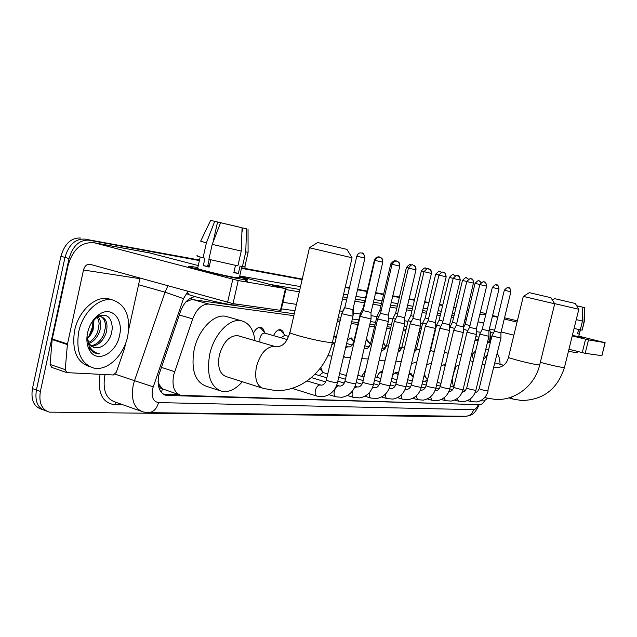 <?xml version="1.0" encoding="UTF-8"?>
<svg xmlns="http://www.w3.org/2000/svg" width="637" height="637" viewBox="0 0 637 637"><rect width="100%" height="100%" fill="white"/><g stroke="black" fill="none" stroke-linecap="round" stroke-linejoin="round"><path stroke-width="0.96" d="M383.442 342.196L384.684 344.951M366.195 339.808L367.191 339.8L369.707 343.343M347.468 339.903L351.417 337.952L353.933 341.018M333.884 336.017L336.376 336.854M273.52 335.627C275.55 331.391 277.931 329.409 280.67 329.679L282.836 331.16L284.03 334.274M253.415 333.199C255.525 329.003 257.977 327.06 260.788 327.354C262.667 327.84 263.861 329.456 264.363 332.227M424.361 374.405L426.272 378.107M409.097 373.744L410.929 373.354L413.19 377.128M392.44 375.846C394.024 373.282 395.617 372.112 397.209 372.327L398.491 373.139M376.793 377.279C378.442 373.393 380.361 371.379 382.55 371.22M361.633 376.348L365.447 370.861M345.803 375.392L346.894 373.091M320.873 367.493L322.362 371.634M293.84 315.681L208.92 304.072C202.096 303.921 196.69 308.857 192.685 318.89L173.622 375.129C171.783 386.269 174.204 393.005 180.884 395.338L479.653 404.686C481.405 404.662 483.204 403.221 485.06 400.362M158.056 381.515L159.282 384.756C159.537 387.328 160.596 388.713 162.451 388.912L161.384 392.456M162.451 388.912L159.282 384.756M294.278 313.77L193.489 299.74L191.347 299.716L186.012 301.771M478.435 339.402L475.29 338.964M434.641 333.31L434.187 333.247M420.683 331.367L419.21 331.16M406.103 329.337L403.532 328.979M390.863 327.211L387.097 326.685M374.922 324.997L369.834 324.289M358.225 322.672L351.704 321.765M340.262 320.172L337.65 319.806M162.69 388.92L179.116 394.741M490.323 342.539L487.512 342.157M478.084 340.867L474.939 340.437M434.267 334.879L433.805 334.815M420.301 332.968L418.827 332.769M405.713 330.977L403.141 330.627M390.473 328.891L386.699 328.373M374.524 326.709L369.428 326.017M357.819 324.424L351.29 323.532M339.839 321.972L337.236 321.613M464.094 416.256L462.406 416.733L49.344 412.139C41.652 409.575 38.666 402.672 40.386 391.437L69.051 258.526C72.809 245.85 79.418 239.727 88.885 240.165L199.437 260.286L84.825 239.098C75.341 238.644 68.724 244.751 64.974 257.396C68.724 244.751 75.341 238.644 84.825 239.098L199.492 260.023M241.527 268.073L302.201 279.293L241.527 268.073M345.222 287.247L349.387 288.02L345.222 287.247M357.58 289.532L367.095 291.292L357.58 289.532M375.599 292.861L383.617 294.35L375.599 292.861M392.75 296.038L399.391 297.264L392.75 296.038M409.081 299.056L414.472 300.051L409.081 299.056M424.656 301.938L428.892 302.718L424.656 301.938M439.53 304.685L442.707 305.274L439.53 304.685M453.743 307.313L455.941 307.719L453.743 307.313M467.335 309.829L468.641 310.068L467.335 309.829M40.386 391.437L36.413 389.995L64.974 257.396L36.413 389.995C34.701 401.206 37.694 408.102 45.402 410.674C37.694 408.102 34.701 401.206 36.413 389.995L32.455 388.562L60.913 256.273C64.656 243.653 71.28 237.569 80.772 238.031M42.615 409.639L41.477 409.209C33.761 406.637 30.751 399.749 32.455 388.562M241.582 267.819L302.257 279.054M345.278 287.024L349.434 287.797M357.628 289.309L367.143 291.069M375.655 292.646L383.665 294.135M392.798 295.823L399.439 297.057M409.129 298.849L414.52 299.844M424.704 301.731L428.94 302.519M439.578 304.486L442.755 305.075M453.783 307.122L455.988 307.528M467.383 309.638L468.689 309.885M480.402 312.05L481.285 312.218M195.153 296.667C188.863 297.543 183.982 302.456 180.518 311.389L158.764 375.281C156.957 386.348 159.425 393.061 166.161 395.402L472.901 404.479M178.997 394.701L163.311 394.199M88.885 240.165L199.373 260.565M241.471 268.336L302.153 279.532M345.174 287.478L349.331 288.243M357.524 289.755L367.039 291.515M375.551 293.084L383.57 294.565M392.695 296.245L399.343 297.471M409.034 299.263L414.424 300.258M424.608 302.137L428.844 302.917M439.482 304.884L442.659 305.465M453.695 307.504L455.901 307.91M467.287 310.012L468.601 310.259M480.314 312.417L486.047 313.476M478.992 337.116L475.847 336.67M435.23 330.858L434.768 330.786M421.28 328.859L419.807 328.644M406.709 326.773L404.145 326.407M391.484 324.591L387.718 324.058M375.551 322.314L370.471 321.589M358.87 319.925L352.349 318.994M340.914 317.353L338.311 316.979M294.963 310.776L281.419 308.841M127.703 336.336C123.817 355.478 107.287 371.331 93.711 368.051C80.756 363.663 75.755 351.6 78.709 331.869C82.643 312.186 99.627 296.675 112.693 300.003C125.855 304.717 130.856 316.828 127.703 336.336M90.08 366.824L89.666 366.689C76.687 362.294 71.662 350.246 74.593 330.555C78.518 310.92 95.51 295.464 108.601 298.793L111.117 299.541M87.588 332.673C89.658 324.209 93.743 317.982 99.826 313.993C111.993 306.031 123.594 319.344 119.525 335.588C116.205 353.479 96.864 363.6 89.65 350.477C86.871 345.612 86.186 339.68 87.588 332.673M93.36 347.579L98.074 347.77C103.106 346.711 107.096 343.255 110.042 337.395L111.371 333.907L112.343 328.182C111.523 316.82 106.626 312.958 97.652 316.605L91.832 322.211M90.581 345.851C96.211 345.007 100.598 341.249 103.743 334.576L105.479 327.115C105.551 321.717 103.966 318.197 100.71 316.557M91.226 346.409C98.289 345.644 103.298 341.002 106.252 332.482C108.139 323.827 106.371 318.532 100.949 316.605L97.095 316.947L98.624 320.22L99.141 323.676L97.708 331.829C95.598 336.925 92.476 340.524 88.336 342.642M88.838 343.614C94.109 341.321 97.795 336.941 99.898 330.484C101.41 324.559 100.789 319.949 98.05 316.669M92.954 320.722L92.293 329.918L90.223 334.688L87.197 338.645M87.213 338.717L90.653 334.807L93.074 330.109L94.061 319.479M93.161 324.934L88.941 336.631M93.209 323.285L92.62 327.155L88.718 336.917M89.013 336.527L92.508 328.612L93.209 324.201M88.392 344.06L89.053 344.848M98.074 347.77L94.332 347.858L88.941 343.789L87.022 336.248M86.943 337.188L89.976 349.219L94.172 352.874L99.412 353.83C94.969 352.97 91.545 350.294 89.156 345.803L87.022 336.535M96.426 353.646L99.412 353.83M241.845 279.253C224.678 276.41 181.625 265.701 189.579 266.274L197.82 267.508L189.754 266.282C180.9 265.51 224.415 276.37 241.845 279.253L246.941 279.962C249.258 280.025 246.774 279.054 239.496 277.055C246.575 278.998 249.115 279.969 247.124 279.969L241.845 279.253M125.696 343.152L124.374 348.996L116.276 372.35L113.354 374.978L66.869 372.637L65.237 369.659L67.371 344.577L52.146 339.569L68.048 265.661C72.737 249.29 81.472 241.662 94.252 242.777L238.222 280.567L233.015 303.626L89.936 264.275C86.799 264.06 84.649 265.971 83.487 270.008L67.371 344.577M66.463 372.494L51.756 367.422L50.1 364.452L52.146 339.569M149.162 252.817L198.258 265.565M281.084 310.291L280.471 310.323L285.456 288.569L238.222 280.567M285.456 288.569L239.647 276.386M280.471 310.323L233.015 303.626M140.021 278.154L128.714 329.425M242.068 227.767L220.561 222.727L242.068 227.767L241.248 251.042L237.896 265.876L208.872 259.315L212.217 244.385L220.561 222.727M209.199 259.394L207.638 266.37L209.191 266.792M213.037 242.267L217.575 222.018L215.887 221.62M209.366 265.995L207.781 265.701M242.578 265.995C245.285 266.792 246.009 267.142 244.775 267.054L240.03 266.107L238.373 273.456L236.367 273.122L233.843 272.652L235.483 265.382M239.353 277.7L235.372 277.549C222.687 275.439 191.371 267.628 197.677 268.161L200.161 257.022M245.556 280.384C247.666 281.116 248.072 281.458 246.798 281.435M237.036 304.566L236.884 305.234L232.314 304.844C217.376 302.901 180.653 293.45 188.226 293.522M217.575 222.018L214.709 221.35L206.372 242.936L203.044 257.818L204.963 258.176L203.307 265.589L209.119 267.11L210.759 259.777M203.044 257.818C197.566 256.345 195.686 255.668 197.406 255.795M206.372 242.936L200.671 241.168L210.616 220.378L215.887 221.604M248.088 252.172L245.747 251.965L246.567 228.81L242.944 227.958L241.901 232.569M242.418 266.712L245.747 251.965M214.709 221.35L210.616 220.37M216.938 221.843L237.912 226.756L216.938 221.843M242.944 227.958L246.567 228.81M241.248 251.042L212.217 244.385M220.283 223.468L220.458 222.671M238.373 273.456L233.922 272.302M207.638 266.37L203.307 265.589M209.39 265.916L207.829 265.51M344.928 248.908L346.958 249.401L352.03 257.77L309.407 247.745L317.632 242.522L344.928 248.908M238.971 336.002L237.776 335.651C229.439 335.436 223.284 341.95 219.311 355.199C217.313 367.111 219.709 374.285 226.509 376.722L261.775 387.925M242.307 381.738C235.698 389.287 228.954 392.511 222.082 391.405C210.433 387.296 206.3 374.97 209.7 354.435C213.976 334.146 229.798 317.807 241.463 320.801C249.059 322.84 253.574 329.472 254.999 340.707M219.319 390.505L206.81 386.42C195.026 382.272 190.805 370.009 194.142 349.633C198.354 329.512 214.231 313.372 226.024 316.398L227.903 316.931M523.296 296.404L529.379 292.67L550.965 297.726L554.684 303.793L523.296 296.404L508.525 357.182C505.38 357.405 532.397 364.348 538.56 364.89L539.746 364.738M456.116 366.386L453.472 373.696C452.19 379.421 452.286 383.872 453.759 387.041M454.922 400.124L454.372 400.155M471.898 353.049L473.434 360.152M552.351 299.987L554.572 298.634L575.251 303.483L578.818 309.271L554.564 303.602M487.838 398.332L483.897 400.864L480.489 400.888M483.18 360.048L487.401 354.618M497.21 353.535C498.986 355.812 499.934 359.403 500.053 364.292M472.375 354.347L475.712 350.692M344.768 307.79L341.782 313.667L352.962 316.27M361.752 252.977L361.967 253.032C363.942 253.837 364.746 255.485 364.372 257.953L356.8 256.178L344.792 307.735L352.89 309.622M363.082 310.657L360.16 316.39L371.068 318.946M379.708 257.229L379.915 257.284C381.858 258.073 382.654 259.673 382.288 262.086L374.867 260.342L363.106 310.601L371.005 312.456M377.637 318.986L388.299 321.486M396.779 261.274L396.986 261.329C398.905 262.102 399.678 263.67 399.327 266.019L392.05 264.307L380.528 313.34L388.244 315.156M397.106 315.992L394.303 321.454L404.718 323.907M413.047 265.127L413.246 265.175C415.133 265.94 415.897 267.468 415.555 269.762L408.421 268.089L397.122 315.944L404.662 317.72M319.917 368.895L323.198 372.565M322.983 372.502L319.129 375.512M412.935 318.468L410.18 323.803L420.372 326.208M428.55 268.798L428.757 268.846C430.612 269.594 431.368 271.091 431.026 273.337L424.027 271.688L412.951 318.428L420.324 320.172M428.04 320.833L425.349 326.056L435.326 328.413M443.36 272.302L443.559 272.349C445.382 273.09 446.131 274.547 445.796 276.745L438.933 275.128L428.064 320.801L435.278 322.505M442.484 323.102L439.841 328.198L449.611 330.515M457.501 275.654L457.7 275.702C459.5 276.426 460.233 277.851 459.906 280.001L453.17 278.417L442.5 323.063L449.571 324.743M365.391 371.116L364.683 371.498M456.299 325.26L453.711 330.261L463.274 332.53M471.038 278.863L471.229 278.91C473.004 279.611 473.729 281.013 473.402 283.115L466.786 281.554L456.315 325.228L463.242 326.877M382.304 372.255L379.779 372.518M469.533 327.338L466.993 332.227L476.365 334.457M483.993 281.928L484.184 281.976C485.927 282.669 486.644 284.046 486.326 286.093L479.828 284.564L469.549 327.307L476.333 328.923M397.4 374.094L396.063 373.091L394.255 373.513M482.217 329.329L479.717 334.114L488.913 336.304M496.414 284.866L496.605 284.914C498.317 285.599 499.026 286.945 498.715 288.951L492.329 287.454L482.225 329.297L488.882 330.882M411.048 375.026L409.01 374.11M412.696 379.206L411.55 380.846M494.384 331.232L491.931 335.922L500.953 338.08M508.326 287.685L510.309 289.222L510.595 291.69L504.321 290.217L494.392 331.208L500.921 332.761M427.499 379.485L424.815 381.627M264.952 333.159L264.673 333.079C262.532 333.032 260.939 334.759 259.904 338.247L259.944 342.157M262.157 329.711L260.828 328.19L258.311 327.673M281.865 331.837L280.638 330.476L278.361 329.982M284.771 335.341L280.933 337.761M352.922 313.308L353.567 313.269M363.178 307.99L360.391 313.444L361.426 313.898M374.898 260.23L374.389 260.103L363.201 307.942L363.679 308.165M377.04 315.984L378.84 316.645M392.081 264.204L390.776 263.885L379.795 310.609L381.069 311.055M335.683 337.714L333.852 336.32M395.625 313.189L392.949 318.404L395.434 319.241M408.444 267.986L406.414 267.5L395.641 313.149L397.631 313.786M352.054 339.521L351.186 338.597L349.602 338.207M352.691 344.394L352.349 344.88M410.769 315.626L408.15 320.722L411.263 321.709M424.051 271.593L421.36 270.948L410.793 315.586L413.437 316.374M367.724 341.257L366.14 340.078M370.193 344.824L368.106 346.711M422.681 322.943L426.376 324.058M438.957 275.033L435.66 274.252L425.277 317.911L428.526 318.842M386.038 346.512L383.307 348.288M439.14 320.172L436.616 325.061L440.828 326.303M453.194 278.321L449.356 277.413L439.156 320.14L442.946 321.191M400.458 348.105L398.897 348.558M452.445 322.306L449.961 327.092L454.651 328.437M466.81 281.474L462.478 280.447L452.461 322.282L456.745 323.437M463.25 329.281L467.892 330.484M479.852 284.484L475.067 283.354L465.217 324.329L469.963 325.587M582.449 337.714L572.329 335.564L583.5 337.857L578.77 336.36L582.449 337.714M479.796 314.551L485.824 314.407M506.2 318.142L517.363 320.849M492.473 316.032L497.752 317.345M504.265 318.97L517.045 322.155M572.249 335.906L588.508 339.887L585.18 353.32L568.945 349.267M601.917 355.661L605.015 342.682L588.508 339.887M605.015 342.682L578.834 336.121M601.79 355.669L585.18 353.32M513.876 335.189L501.12 331.933M494.623 330.269L489.351 328.923M582.783 307.177L576.636 305.736L582.783 307.177L582.481 321.04L580.315 329.807L574.088 328.445M580.211 329.791L579.152 334.059L577.552 333.772L578.619 329.448M578.707 336.631L572.36 335.428M577.034 352.787L568.443 351.305M582.186 330.085L584.073 321.367L584.376 307.552L578.197 306.094L584.376 307.552M580.339 329.719L581.915 330.109M582.481 321.04L576.262 319.639M579.152 334.059L577.576 333.669M161.28 367.35L174.602 371.666M191.649 297.535L191.347 299.716M179.284 314.981L192.685 318.89M193.489 299.74L208.92 304.072M487.631 341.639L490.371 342.356L487.639 341.631M60.913 256.273L69.051 258.526M163.605 394.215L167.635 395.577M187.899 291.435L183.48 298.61L152.506 389.096C151.28 397.177 153.286 401.676 158.533 402.592L473.609 409.655C475.266 409.527 476.842 407.855 478.339 404.646M158.533 402.592C156.75 408.994 153.262 412.346 148.079 412.657L143.269 411.948C134.192 408.835 130.832 399.956 133.189 385.305L134.495 380.679L115.162 374.166M123.18 404.861L114.445 404.694L116.149 402.385M114.445 404.694C102.27 402.743 97.453 392.75 100.009 374.723L100.097 374.317M105.065 374.564L104.81 375.671C102.533 390.099 106.013 398.897 115.241 402.058L140.546 410.984M239.743 275.972L300.521 286.618M343.614 294.167L347.786 294.891M355.995 296.332L365.527 297.997M374.046 299.494L382.081 300.895M391.222 302.503L397.878 303.666M407.584 305.37L412.983 306.309M423.191 308.101L427.435 308.841M438.089 310.705L441.274 311.262M452.334 313.205L454.539 313.587M153.159 386.794L134.495 380.679L165.055 292.184L138.555 284.731M183.48 298.61L165.055 292.184L167.85 285.878M478.029 321.892L482.042 322.601M466.571 318.683L465.289 318.357L466.579 318.675M483.658 323.357L481.604 322.497L483.698 323.206M285.83 289.572L299.318 291.842M342.467 299.095L346.639 299.796M354.865 301.182L364.404 302.79M372.94 304.223L380.982 305.577M390.139 307.114L396.803 308.236M406.525 309.869L411.932 310.776M422.148 312.496L426.4 313.213M437.07 315.004L440.255 315.538M451.322 317.401L453.536 317.775M464.962 319.694L466.276 319.917M453.982 315.928L451.768 315.546M440.708 313.651L437.523 313.109M426.854 311.278L422.61 310.553M412.394 308.802L406.995 307.878M397.281 306.214L390.616 305.075M381.467 303.507L373.433 302.129M364.897 300.672L355.358 299.04M347.149 297.63L342.977 296.914M299.852 289.532L270.988 284.588M489.28 342.061L488.898 334.465M480.664 332.291L476.349 331.638M436.48 325.595L435.294 325.419M422.554 323.485L420.348 323.15M408.006 321.279L404.686 320.777M392.806 318.978L388.267 318.293M376.905 316.565L371.037 315.673M360.247 314.041L353.567 313.03M342.778 311.397L339.72 310.928M296.436 304.367L282.908 302.32M490.394 340.277L489.431 341.113M479.191 404.678C474.334 415.268 470.958 415.388 465.671 416.272C469.668 416.072 472.32 413.867 473.609 409.655M470.122 404.391L471.476 404.79M150.897 253.176L94.889 242.928M139.893 278.68L83.487 270.008M52.234 338.964L67.466 343.956M227.576 302.44L232.784 279.356M50.1 364.452L65.237 369.659M275.638 346.751L273.998 346.393C266.099 346.942 260.254 353.678 256.464 366.609C254.362 378.744 256.623 386.006 263.232 388.387L274.754 390.449C300.568 392.36 326.096 371.021 332.379 342.475L332.522 341.878M309.447 247.785L290.074 332.06C284.03 332.426 317.6 341.273 329.305 342.372L332.379 342.475L352.078 257.778M484.964 397.209L486.349 397.934L495.212 399.423C515.174 400.872 534.921 385.616 539.698 364.929L554.7 303.793M494.814 367.501L493.858 367.366M510.978 397.209L513.088 399.08L521.623 400.498C543.202 400.1 557.463 389.135 564.422 367.597L564.462 367.445M540.335 362.326C550.105 364.977 557.805 366.729 563.434 367.573L564.422 367.597L578.818 309.271M320.339 385.074L319.623 384.963C317.72 385.369 316.302 387.192 315.379 390.425C314.797 393.618 315.323 395.521 316.955 396.126L323.126 396.652C330.492 395.219 335.277 390.569 337.475 382.702L337.522 382.487M341.75 313.77L326.359 379.899C327.545 380.95 330.985 381.897 336.678 382.733L337.475 382.702L352.954 316.382M364.372 257.953L364.921 258.081L352.874 309.686M339.051 386.006L338.382 385.911C336.567 386.301 335.205 388.084 334.314 391.237C333.732 394.359 334.218 396.206 335.771 396.795L341.886 397.305C349.084 395.888 353.758 391.357 355.9 383.705L355.948 383.514M360.128 316.485L345.047 380.966C346.273 381.993 349.641 382.925 355.167 383.745L355.9 383.705L371.068 319.041M382.288 262.086L382.789 262.205L370.997 312.512L371.076 319.041M352.755 390.6L352.325 392.018C351.759 395.059 352.213 396.867 353.686 397.44L359.746 397.918C366.785 396.517 371.347 392.105 373.433 384.668L373.473 384.493M377.622 319.065L362.835 381.985C364.093 382.988 367.398 383.896 372.749 384.7L373.433 384.668L388.299 321.574L388.236 315.204L399.789 266.123M356.863 386.898L354.419 387.837M399.327 266.019L399.789 266.131C399.845 261.13 397.711 262.189 396.986 261.329L396.716 261.258C395.959 260.214 394.407 261.234 392.05 264.307M369.587 392.368L369.492 392.75C368.927 395.728 369.349 397.488 370.758 398.045L376.77 398.507C383.641 397.122 388.1 392.814 390.139 385.584L390.178 385.425M394.279 321.526L379.779 382.956C381.069 383.936 384.31 384.828 389.502 385.616L390.139 385.584L404.718 323.986L404.654 317.767L415.985 269.865C416.057 265.016 413.931 265.987 413.246 265.175L412.983 265.111C412.25 264.092 410.73 265.08 408.421 268.089M373.839 387.75L372.311 388.005M415.555 269.762L415.985 269.865M385.807 393.73C385.345 396.501 385.759 398.133 387.049 398.627L393.005 399.073C399.725 397.695 404.081 393.491 406.072 386.452L406.111 386.309M410.164 323.875L395.943 383.88C397.257 384.844 400.442 385.711 405.482 386.484L406.072 386.452L420.372 326.287L420.316 320.212L431.432 273.424C431.488 268.679 429.402 269.626 428.757 268.846C428.59 270.168 429.497 265.693 424.027 271.688M390.035 388.554L389.167 388.538M431.026 273.337L431.432 273.424M401.35 394.892C401.047 397.345 401.469 398.778 402.608 399.176L408.516 399.606C415.093 398.244 419.353 394.144 421.296 387.288L421.328 387.153M425.333 326.12L411.375 384.772C412.712 385.703 415.834 386.555 420.738 387.312L421.296 387.288L435.318 328.485L435.27 322.545L446.171 276.824C445.645 273.4 444.777 271.903 443.559 272.349C443.448 273.615 444.148 269.3 438.933 275.128M405.514 389.334L406.685 389.454M416.248 395.911L417.49 399.702L423.342 400.116C429.776 398.77 433.94 394.765 435.835 388.084L435.867 387.957M439.825 328.262L426.129 385.616C427.491 386.532 430.556 387.368 435.326 388.108L435.835 388.084L449.603 330.587L449.563 324.774L460.256 280.081C459.731 276.713 458.879 275.256 457.7 275.702C457.549 276.952 458.369 272.7 453.17 278.417M430.524 396.835L431.727 400.211L437.539 400.609C443.83 399.28 447.907 395.354 449.762 388.841L449.786 388.729M453.695 330.316L440.247 386.42C441.624 387.32 444.634 388.14 449.276 388.873L449.762 388.841L463.274 332.594M473.402 283.115L463.234 326.908L463.282 332.594M444.204 397.679L445.367 400.697L451.131 401.071C457.294 399.757 461.284 395.919 463.091 389.573L463.115 389.47M466.977 332.275L453.767 387.2C455.16 388.084 458.114 388.881 462.637 389.597L463.091 389.573L476.365 334.513L476.325 328.955L486.636 286.164C486.119 282.932 485.306 281.538 484.184 281.976C483.985 283.186 484.932 279.078 479.828 284.564M457.334 398.451L458.441 401.159L464.166 401.525C470.202 400.219 474.103 396.469 475.871 390.274L475.895 390.17M479.701 334.162L466.722 387.941C468.131 388.809 471.038 389.589 475.449 390.298L475.871 390.274L488.913 336.36L488.874 330.914L499.002 289.015M498.715 288.951L499.002 289.023C498.5 285.854 497.696 284.484 496.605 284.914C496.398 286.101 497.346 282.08 492.329 287.454M469.939 399.16L470.99 401.605L476.683 401.955C482.583 400.657 486.405 396.986 488.133 390.943L488.157 390.847M491.915 335.97L479.159 388.658C480.577 389.502 483.435 390.274 487.735 390.967L500.945 338.128L500.913 332.793L510.866 291.754C510.364 288.649 509.576 287.303 508.509 287.733C508.286 288.903 509.297 284.946 504.321 290.217M343.685 356.091L344.928 357.174L350.517 357.58M360.367 313.531L353.742 341.854L354.124 342.173M347.85 346.823L345.684 347.539M390.776 263.885C395.919 257.961 395.418 262.309 395.473 261.043L395.282 260.995M361.768 358.679L368.25 358.942M377.024 316.056L370.527 343.733L371.69 344.314M364.667 348.574L364.157 348.503M406.414 267.5C411.406 261.719 410.969 265.947 411.016 264.721L410.825 264.673M411.836 265.056L411.016 264.721L411.781 265.064M392.925 318.476L386.548 345.525L388.427 346.313M421.36 270.948C426.257 265.303 425.819 269.435 425.866 268.241L425.683 268.193M427.013 268.782L425.866 268.241L426.933 268.798M408.126 320.785L401.867 347.237L404.399 348.192M435.66 274.252C440.78 268.655 439.928 272.835 440.079 271.601L439.896 271.553M441.505 272.381L440.079 271.601L441.401 272.413M422.673 322.999L416.518 348.877L419.656 349.984M449.356 277.413C454.436 271.919 453.504 276.036 453.679 274.818L453.504 274.778M455.344 275.853L453.679 274.818L455.224 275.901M436.6 325.117L430.556 350.446L434.235 351.68M462.478 280.447C467.518 275.065 466.515 279.102 466.722 277.907L466.547 277.867M468.585 279.213L466.722 277.907L468.45 279.285M444.427 352.229L448.185 353.296M475.067 283.354C480.027 278.082 479.024 282.04 479.231 280.869L479.056 280.821M481.261 282.47L479.231 280.869L481.118 282.581M458.146 353.933L461.546 354.833M507.49 318.396L504.536 317.855M492.568 315.641L497.927 316.621L492.56 315.665M493.452 333.008L490.371 332.53M582.242 352.667L585.57 339.218M164.338 394.789L166.161 395.402M46.565 411.104L45.402 410.674M490.068 342.26L490.323 340.676C491.031 335.922 490.689 332.06 489.312 329.09M148.079 412.657L465.671 416.272M97.652 316.605L99.826 313.993M88.941 343.789L89.156 345.803M89.427 348.359L89.65 350.477M112.693 300.003L108.601 298.793M150.276 253.024L94.252 242.777M281.06 310.378L286.037 288.649M241.869 266.577L239.265 278.082M237.123 304.207L236.884 305.234M248.096 252.387L244.775 267.054M248.04 229.153L248.088 252.387M289.931 332.689C287.518 339.258 285.472 342.969 283.784 343.821C282.215 345.628 279.651 346.632 276.092 346.823L237.776 335.651M241.463 320.801L226.024 316.398M508.477 357.373C506.622 364.093 502.434 367.533 495.904 367.708L493.882 367.254M484.733 397.472L485.92 397.814M470.042 360.741L473.092 361.569M482.209 364.061L484.932 364.81M508.875 397.87L512.729 398.977M488.491 350.103L485.76 349.379M494.933 362.907L503.636 365.264M356.8 256.178C359.029 251.44 361.06 253.383 361.681 252.961L361.967 253.032C363.098 252.507 364.077 254.195 364.921 258.081M292.057 388.339L316.621 396.031M321.359 385.178L307.05 380.998M326.311 380.106C325.324 383.163 323.779 384.844 321.677 385.154M352.882 309.686L352.962 316.382M374.867 260.342C377.247 257.197 378.84 256.154 379.636 257.213L379.915 257.284C380.655 258.168 382.837 257.085 382.789 262.205M328.915 394.669L335.476 396.708M340.102 386.118L336.678 385.289M311.437 377.614L325.634 381.929M345.007 381.157C344.076 384.103 342.547 385.743 340.429 386.094M347.332 395.481L353.416 397.353M357.954 387.017L355.072 386.356M380.504 313.388L377.645 318.986M315.036 374.277L326.837 377.837M337.833 381.157L344.259 383.1M362.795 382.16C361.888 385.027 360.383 386.627 358.273 386.985M364.866 396.246L370.511 397.966M374.962 387.861L372.573 387.368M322.744 372.43L327.744 373.935M338.749 377.231L345.453 379.238M356.194 382.463L361.983 384.199M379.74 383.116C378.864 385.903 377.375 387.471 375.281 387.837M381.579 396.962L386.826 398.555M391.182 388.674L389.255 388.323M340.118 373.696L339.688 373.218M339.688 373.569L346.321 375.543M357.062 378.744L363.17 380.56M373.664 383.681L378.872 385.234M395.903 384.031C395.059 386.739 393.586 388.283 391.508 388.65M397.52 397.647L402.401 399.112M357.883 375.241L363.998 377.048M374.492 380.154L380.05 381.802M390.314 384.836L394.98 386.213M411.343 384.907C410.515 387.543 409.073 389.048 407.011 389.422M412.76 398.292L417.299 399.646M421.503 390.194L420.364 390.083M375.281 376.833L380.838 378.466M391.11 381.483L396.158 382.972M406.199 385.926L410.363 387.145M426.097 385.743C425.293 388.315 423.876 389.788 421.829 390.163M466.786 281.554C471.906 275.964 471.069 280.129 471.229 278.91C472.383 278.473 473.219 279.898 473.737 283.186M427.323 398.905L431.552 400.163M435.684 390.903L434.912 390.871M381.746 372.04L380.767 371.761M391.859 378.322L396.907 379.795M406.955 382.733L411.542 384.079M421.376 386.954L425.062 388.029M440.215 386.54C439.434 389.048 438.033 390.489 436.011 390.871M441.266 399.487L445.199 400.649M449.268 391.58L448.838 391.588M396.063 373.091L395.131 372.82M398.093 374.819L396.724 373.378M407.672 379.724L412.258 381.053M422.092 383.92L426.249 385.122M435.875 387.925L439.132 388.873M453.735 387.304C452.979 389.748 451.601 391.166 449.595 391.548M454.627 400.044L458.29 401.119M409.798 374.094L409.058 373.887M413.166 377.239L410.419 374.365M422.785 381.037L426.933 382.24M436.568 385.027L440.318 386.118M449.762 388.849L452.612 389.669M466.698 388.044L465.129 390.887L462.621 392.201M467.439 400.569L470.854 401.565M427.363 379.445L424.035 375.79M437.229 382.288L440.979 383.363M450.423 386.086L453.799 387.057M463.051 389.717L465.536 390.433M479.135 388.745L477.599 391.524L475.122 392.822M259.633 327.681L258.877 327.466M265.263 333.247L260.828 328.19M264.673 333.079L287.16 339.553M279.539 329.998L278.839 329.799M285.058 335.428L280.638 330.476M284.516 335.269L288.696 336.463M331.734 345.015L335.062 342.523M331.901 356.091L327.824 355.741M352.954 315.96L353.567 313.364L353.487 307.058M345.063 306.588L342.929 310.784M342.642 311.971L342.897 310.872M374.389 260.103C376.754 255.19 379.071 257.754 378.991 257.141M343.526 356.768L344.705 357.11M348.917 346.918C350.907 346.926 352.508 345.278 353.71 341.973M332.45 342.467L334.656 343.088M345.971 346.289L348.67 346.926M365.757 348.67C367.756 348.654 369.333 347.046 370.495 343.845M379.779 310.649L377.048 315.984M336.081 338.143L334.743 336.702M346.624 343.494L352.197 345.063M364.173 348.439L365.511 348.678M381.85 350.342C383.793 350.358 385.353 348.781 386.524 345.628M385.154 360.184L379.15 360.415M350.35 338.239L349.856 338.104M353.846 341.424L351.186 338.597M364.794 345.787L368.934 346.942M398.141 351.775C399.71 351.409 400.944 349.928 401.843 347.332M401.286 361.33L395.728 361.959M370.431 344.107L366.92 340.413M382.089 347.945L384.915 348.734M414.098 352.675L416.494 348.965M416.702 362.381L411.566 363.337M425.261 317.951L422.689 322.935M385.887 346.472L383.163 343.367M398.563 349.984L400.195 350.438M429.521 352.787L430.532 350.525M431.448 363.353L426.71 364.571M400.649 348.152L399.319 346.783M400.323 348.065L401.501 348.391M414.281 351.919L414.814 352.07M430.357 363.799L431.281 364.053M414.791 349.769L416.104 350.127M445.566 364.245L441.202 365.67M449.595 328.612L449.945 327.147M443.686 365.057L445.263 365.503M465.209 324.352L463.242 328.127M459.086 365.057L455.089 366.657M507.028 318.293L504.544 317.831M601.909 355.677L605.142 342.698M580.411 329.735L578.691 336.686M577.377 351.425L577.011 352.89M584.487 307.575L584.336 321.406L582.178 330.133"/></g></svg>
